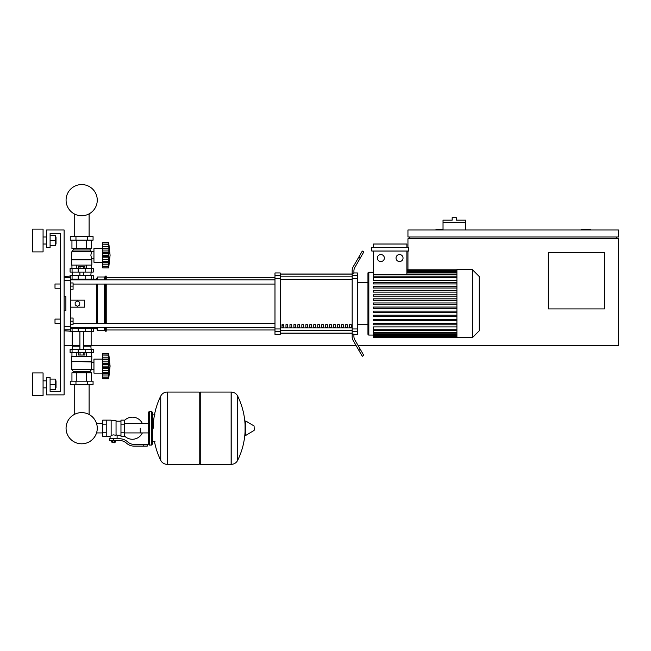 <?xml version="1.0" encoding="UTF-8"?>
<svg xmlns="http://www.w3.org/2000/svg" width="651" height="651" viewBox="0 0 651 651"><rect width="100%" height="100%" fill="white"/><g stroke="black" fill="none" stroke-linecap="round" stroke-linejoin="round"><path stroke-width="0.98" d="M590.384 229.982L590.384 229.282L581.612 229.282L581.612 229.982M604.413 308.924L548.28 308.924L548.28 252.791L604.413 252.791L604.413 308.924M616.692 236.997L616.692 238.754M358.237 345.762L618.45 345.762L618.45 238.754L407.949 238.754L407.949 247.526M618.45 236.997L618.45 229.982L407.949 229.982L407.949 236.997L618.45 236.997M409.699 236.997L409.699 238.754M443.03 229.282L436.015 229.282L436.015 229.982M407.949 269.807L407.949 251.034M356.211 345.762L91.14 345.762L91.14 331.725M72.196 331.725L72.196 345.762L64.123 345.762M465.481 222.618L443.03 222.618L443.03 220.16L452.152 220.16L452.152 217.703L456.359 217.703L456.359 220.16L465.481 220.16L465.481 229.982M443.03 229.982L443.03 222.618M55.001 321.203L55.001 319.096L60.616 319.096L60.616 288.222L55.001 288.222L55.001 284.015L60.616 284.015L60.616 233.489L50.094 233.489L50.094 247.526L46.587 247.526L46.587 229.982L64.123 229.982L64.123 394.88L46.587 394.88L46.587 377.336L50.094 377.336L50.094 391.365L60.616 391.365L60.616 323.303L55.001 323.303L55.001 321.203M55.001 319.096L55.001 323.303M70.438 318.046L73.075 318.046L73.075 321.203L70.438 321.203M73.075 321.203L73.075 324.361L70.438 324.361M55.001 284.015L55.001 288.222M70.438 282.957L73.075 282.957L73.075 286.115L70.438 286.115M73.075 286.115L73.075 289.272L70.438 289.272M140.258 428.203L140.258 432.923L140.258 428.203M124.471 435.942A11.051 11.051 0 0 0 142.357 432.923M142.357 423.492A11.051 11.051 0 0 0 124.471 420.473M106.227 420.139L111.142 420.139L111.142 435.877L110.084 436.276L102.72 436.276L102.72 420.139L106.227 420.139L106.227 436.276M120.964 435.226L117.107 435.226L117.107 438.733M120.964 424.175L120.964 436.276L124.471 436.276L124.471 420.139L120.964 420.139L120.964 424.175L124.471 424.175M120.964 421.189L116.049 421.189M116.049 434.762L117.107 435.226M111.142 435.324L113.591 434.884L116.049 435.324L116.049 420.66L111.142 420.66M114.999 442.42L112.192 442.42L114.649 442.77L114.999 442.062M114.609 440.483L114.609 442.062L115.618 442.062L115.618 440.483M111.573 440.483L111.573 442.062L114.609 442.062M112.582 440.483L112.582 442.062M143.765 446.098L147.272 446.098L147.272 444.348L143.765 444.348L143.765 446.098L133.829 446.098A10.522 10.522 0 0 1 127.254 443.795L126.001 442.794A10.522 10.522 0 0 0 119.426 440.483L109.645 440.483L109.645 438.733L113.591 438.733L113.591 440.483M113.591 438.733L119.426 438.733A12.279 12.279 0 0 1 127.1 441.427L128.345 442.42A8.772 8.772 0 0 0 133.829 444.348L143.765 444.348M120.964 432.24L124.471 432.24M106.227 424.175L102.72 424.175M106.227 432.24L102.72 432.24M231.129 464.342L231.129 392.073L231.219 464.342A7.194 7.194 0 0 0 237.664 460.33L237.664 396.085A7.194 7.194 0 0 0 231.219 392.073L200.256 392.073L200.256 464.342L231.129 464.342M245.069 428.203L245.069 421.352L245.736 420.977L245.736 435.438L245.069 435.063L245.069 428.203M254.281 428.203L254.281 430.067L254.281 428.203M160.732 396.085A7.194 7.194 0 0 1 167.185 392.073L199.198 392.073L199.198 464.342L167.274 464.342L167.274 392.073L167.185 464.342A7.194 7.194 0 0 1 160.732 460.33L160.732 396.085A72.627 72.627 0 0 0 153.237 428.203M151.488 411.367L149.38 411.367L149.38 445.048L151.488 445.048L151.488 411.367L152.537 412.417L152.537 414.874L154.995 414.874M151.488 445.048L152.537 443.998L152.537 412.417M70.438 328.218L93.248 328.218L93.248 331.725L70.088 331.725L70.088 331.196M74.23 384.7L74.23 414.5A15.591 15.591 0 0 0 66.076 428.203A15.591 15.591 0 0 1 81.668 412.612A15.591 15.591 0 0 1 97.259 428.203A15.591 15.591 0 0 0 89.106 414.5A15.591 15.591 0 0 1 81.668 443.803A15.591 15.591 0 0 1 66.076 428.203A15.591 15.591 0 0 0 81.668 443.803A15.591 15.591 0 0 0 89.106 414.5A15.591 15.591 0 0 1 81.668 443.803A15.591 15.591 0 0 1 74.23 414.5A15.591 15.591 0 0 0 81.668 443.803A15.591 15.591 0 0 0 89.106 414.5A15.591 15.591 0 0 1 81.668 443.803A15.591 15.591 0 0 1 74.23 414.5A15.591 15.591 0 0 0 81.668 443.803A15.591 15.591 0 0 0 89.106 414.5A15.591 15.591 0 0 1 81.668 443.803A15.591 15.591 0 0 1 74.23 414.5A15.591 15.591 0 0 0 81.668 443.803A15.591 15.591 0 0 0 97.259 428.203A15.591 15.591 0 0 1 81.668 443.803A15.591 15.591 0 0 1 74.23 414.5A15.591 15.591 0 0 0 81.668 443.803A15.591 15.591 0 0 0 97.259 428.203A15.591 15.591 0 0 1 81.668 443.803A15.591 15.591 0 0 1 74.23 414.5A15.591 15.591 0 0 0 79.284 443.616A15.591 15.591 0 0 0 96.527 432.923L102.72 432.923M102.72 423.492L96.527 423.492A15.591 15.591 0 0 0 89.106 414.5A15.591 15.591 0 0 1 96.527 423.492A15.591 15.591 0 0 0 89.106 414.5L89.106 384.7M85.159 331.725L85.175 327.518L78.161 327.518L78.177 331.725M83.287 352.777L83.287 355.023L84.907 355.023L84.907 352.777M83.287 355.023L80.049 355.023L80.049 352.777M80.049 355.023L78.429 355.023L78.429 352.777M102.72 374.528L102.37 373.129L93.947 373.129L93.947 359.092L102.37 359.092L102.37 373.129M102.72 357.692L102.37 359.092M102.72 372.942L102.72 366.106L108.684 366.106L108.684 378.736L110.084 366.106L108.684 353.477L108.847 370.655M102.72 372.421L108.684 372.421L109.067 373.178L108.684 372.372L109.067 373.178L102.72 373.178L108.807 373.072M108.684 378.736L102.72 378.736L102.72 377.043L108.684 377.043L109.067 375.765L108.896 376.481M108.896 377.238L102.72 377.238M108.709 377.165L102.72 377.165L102.72 373.178M102.72 366.106L102.72 363.518L109.067 363.502L108.88 370.46L108.684 366.106M102.72 363.518L102.72 359.791L108.684 359.791L109.067 359.035L108.896 357.204L109.067 359.035L108.896 357.204L109.067 359.035L102.72 359.035L102.72 355.055L108.684 355.169L109.067 356.447L108.896 355.739M102.72 359.791L102.72 359.271M108.709 355.055L102.72 355.055L102.72 353.477L108.684 353.477M102.72 368.694L109.067 368.694L108.896 367.571L102.72 367.571M108.807 359.14L102.72 359.035M108.823 361.451L109.067 363.551M91.84 361.549L71.496 361.549L71.496 356.284L91.84 356.284L91.49 369.613L90.09 371.371L90.09 372.771M71.496 361.549L91.49 361.899M71.846 361.899L71.846 369.613L93.947 369.589M71.846 369.613L73.246 371.371L90.09 371.371M73.246 371.371L73.246 372.771M93.947 362.631L91.49 362.631M70.267 381.193L93.069 381.193L93.069 384.7L70.267 384.7L70.267 381.193M75.964 381.193L75.964 384.7M87.372 381.193L87.372 384.7M91.392 356.284L91.392 352.777M86.526 356.284L86.526 352.777M76.81 356.284L76.81 352.777M71.944 356.284L71.944 352.777M71.944 381.193L71.944 372.771L91.392 372.771L91.392 381.193M76.81 372.771L76.81 381.193M86.526 372.771L86.526 381.193M72.546 345.762L72.196 349.27M90.79 345.762L91.14 349.27M72.074 349.27L70.088 349.27L70.088 352.777L93.248 352.777L93.248 349.27L72.074 349.27L72.074 352.777M72.196 346.112L79.91 346.112M83.418 346.112L91.14 346.112M72.196 345.762L79.91 345.762M83.418 345.762L91.14 345.762M108.684 359.848L109.067 359.035M102.72 361.81L108.896 361.81L109.067 363.518L108.929 362.005M108.937 364.568L102.72 364.641M108.684 359.791L108.896 359.271M72.546 275.593L79.91 275.243M90.79 275.593L91.14 272.085M83.418 275.243L91.14 275.243M72.196 275.243L72.196 272.085M93.248 272.085L70.088 272.085L70.088 268.578L93.248 268.578L93.248 272.085M70.438 279.1L78.177 279.1L78.161 279.8L85.175 279.8L85.175 279.1L96.576 279.1L97.455 276.992L104.469 276.992L106.227 276.122L106.227 279.849M78.429 268.578L78.429 266.332L84.907 266.332L84.907 268.578M83.287 266.332L83.287 268.578M80.049 266.332L80.049 268.578M102.72 246.827L102.37 248.226L93.947 248.226L93.947 262.263L102.37 262.263L102.72 263.663M108.684 267.87L102.72 267.87L102.72 262.312L109.067 262.312L108.684 261.556L102.72 261.556L102.72 248.926L108.684 248.926L108.896 248.405L108.684 267.87L110.084 255.241L108.684 242.611L108.896 248.405L108.896 246.338L109.067 248.177L108.896 246.338L109.067 248.177L102.72 248.177L102.72 244.19L108.684 244.304L109.067 245.582L108.896 244.874M102.72 252.653L109.067 252.653L108.896 253.776L109.051 252.295L108.896 253.776L109.051 252.295L108.896 253.776L102.72 253.776M102.72 250.944L108.896 250.944L108.815 250.529M102.72 255.241L108.684 255.241L108.896 256.714L108.684 255.322M102.72 248.926L102.72 248.405M108.709 244.19L102.72 244.19L102.72 242.611L108.684 242.611L110.084 255.241M109.051 264.9L108.896 265.616L109.067 264.9M108.709 266.3L102.72 266.186L108.684 266.186L108.896 265.616M108.807 248.275L102.72 248.177M102.72 266.373L108.912 266.267M102.72 262.076L102.72 261.556M102.72 262.312L108.807 262.207M102.72 257.829L109.067 257.845M102.37 248.226L102.37 262.263M91.84 259.806L71.496 259.806L71.496 265.071L91.84 265.071L91.84 259.806L90.855 255.241L91.49 251.734L90.09 249.984L90.09 248.576M71.496 259.806L71.846 251.734L73.246 249.984L73.246 248.576M93.947 258.724L91.49 258.724M93.947 251.766L91.49 251.766M87.372 236.647L93.069 236.647L93.069 240.154L70.267 240.154L70.267 236.647L87.372 236.647L87.372 240.154M75.964 240.154L75.964 236.647M86.526 265.071L86.526 268.578M76.81 265.071L76.81 268.578M91.392 265.071L91.392 268.578M71.944 265.071L71.944 268.578M91.392 240.154L91.392 248.576L71.944 248.576L71.944 240.154M76.81 248.576L76.81 240.154M86.526 248.576L86.526 240.154M90.09 249.984L73.246 249.984M91.49 251.734L71.846 251.734M91.49 259.456L71.846 259.456M108.896 248.405L108.684 248.983L108.896 248.405M102.72 242.611L108.684 242.611M108.896 259.537L102.72 259.537M108.896 250.944L109.067 252.653M108.684 255.241L108.896 256.706L102.72 256.706M93.248 279.1L93.248 275.593L70.088 275.593L70.088 276.122M78.177 275.593L78.177 279.1L85.159 279.1L85.159 275.593M97.259 200.158A15.591 15.591 0 0 0 81.668 184.567A15.591 15.591 0 0 0 66.076 200.158A15.591 15.591 0 0 0 81.668 215.758A15.591 15.591 0 0 0 97.259 200.158M479.169 300.021L479.592 300.021L479.592 307.296L479.169 307.296M479.592 306.418L479.169 306.418M479.592 307.296L479.592 309.819L479.169 309.819M479.592 309.819L479.169 309.966M456.921 303.659L456.921 269.628L472.357 269.628L472.357 337.69L456.921 337.69L456.921 303.659M472.357 337.69L479.169 330.887L479.169 276.431L472.357 269.628M367.953 273.135L367.953 282.607L367.953 273.135A0.879 0.879 0 0 1 368.832 272.256L368.832 335.062A0.879 0.879 0 0 1 367.953 334.183L367.953 273.135L367.953 282.607L357.423 282.607M456.921 280.426L373.511 280.426L373.511 251.034M380.851 254.541A3.507 3.507 0 0 1 384.359 258.048A3.507 3.507 0 0 1 380.851 261.556A3.507 3.507 0 0 1 377.344 258.048A3.507 3.507 0 0 1 380.851 254.541M399.535 254.541A3.507 3.507 0 0 1 403.042 258.048A3.507 3.507 0 0 1 399.535 261.556A3.507 3.507 0 0 1 396.028 258.048A3.507 3.507 0 0 1 399.535 254.541M408.633 251.034L371.762 251.034L371.762 247.526L408.633 247.526L408.633 251.034M406.875 251.034L406.875 274.201L373.511 274.201M373.511 247.526L373.511 244.019L406.875 244.019L406.875 247.526M456.921 329.78L373.511 329.78L373.511 326.892L456.921 326.892M456.921 304.359L373.511 304.359L373.511 302.959L456.921 302.959M456.921 324.784L373.511 324.784L373.511 323.376L456.921 323.376M456.921 320.699L373.511 320.699L373.511 319.291L456.921 319.291M456.921 316.614L373.511 316.614L373.511 315.206L456.921 315.206M456.921 312.529L373.511 312.529L373.511 311.129L456.921 311.129M456.921 308.444L373.511 308.444L373.511 307.044L456.921 307.044M456.921 298.874L373.511 298.874L373.511 300.274L456.921 300.274M456.921 294.789L373.511 294.789L373.511 296.197L456.921 296.197M456.921 290.704L373.511 290.704L373.511 292.112L456.921 292.112M456.921 286.619L373.511 286.619L373.511 288.027L456.921 288.027M456.921 282.542L373.511 282.542L373.511 283.942L456.921 283.942M373.511 329.78L373.511 337.519L456.921 337.519M357.423 324.711L367.953 324.711L367.953 334.183M349.489 324.711L351.239 324.711L351.239 327.339L349.489 327.339L349.489 324.711M345.518 324.711L347.268 324.711L347.268 327.339L345.518 327.339L345.518 324.711M341.547 324.711L343.297 324.711L343.297 327.339L341.547 327.339L341.547 324.711M337.576 324.711L339.334 324.711L339.334 327.339L337.576 327.339L337.576 324.711M333.605 324.711L335.363 324.711L335.363 327.339L333.605 327.339L333.605 324.711M329.634 324.711L331.392 324.711L331.392 327.339L329.634 327.339L329.634 324.711M325.663 324.711L327.42 324.711L327.42 327.339L325.663 327.339L325.663 324.711M321.7 324.711L323.449 324.711L323.449 327.339L321.7 327.339L321.7 324.711M317.729 324.711L319.478 324.711L319.478 327.339L317.729 327.339L317.729 324.711M313.758 324.711L315.507 324.711L315.507 327.339L313.758 327.339L313.758 324.711M309.786 324.711L311.544 324.711L311.544 327.339L309.786 327.339L309.786 324.711M305.815 324.711L307.573 324.711L307.573 327.339L305.815 327.339L305.815 324.711M301.844 324.711L303.602 324.711L303.602 327.339L301.844 327.339L301.844 324.711M297.873 324.711L299.631 324.711L299.631 327.339L297.873 327.339L297.873 324.711M293.902 324.711L295.66 324.711L295.66 327.339L293.902 327.339L293.902 324.711M289.939 324.711L291.689 324.711L291.689 327.339L289.939 327.339L289.939 324.711M285.968 324.711L287.718 324.711L287.718 327.339L285.968 327.339L285.968 324.711M281.997 324.711L283.746 324.711L283.746 327.339L281.997 327.339L281.997 324.711M352.167 274.169L280.239 274.169M280.239 333.149L352.167 333.149M352.167 275.674L352.167 278.359L357.423 278.359L357.423 275.674L352.167 275.674L352.167 273.168L353.916 273.168L353.916 270.922A7.015 7.015 0 0 1 354.86 267.415A7.015 7.015 0 0 0 353.916 270.922A7.015 7.015 0 0 1 354.86 267.415A7.015 7.015 0 0 0 353.916 270.922A7.015 7.015 0 0 1 354.86 267.415A7.015 7.015 0 0 0 353.916 270.922M357.423 278.359L357.423 328.958L352.167 328.958L352.167 278.359M352.167 328.958L352.167 331.644L357.423 331.644L357.423 328.958M357.423 331.644L357.423 334.362L353.916 334.362M353.102 340.375A7.015 7.015 0 0 1 352.167 336.86L352.167 334.15L352.167 336.86A7.015 7.015 0 0 0 353.102 340.375L358.782 350.205L360.304 349.335L354.86 339.903A7.015 7.015 0 0 1 353.916 336.396L353.916 334.15L352.167 334.15L352.167 331.644M353.916 272.964L357.423 272.964L357.423 275.674M274.982 275.674L274.982 272.964L280.239 272.964L280.239 275.674L274.982 275.674L274.982 278.359L280.239 278.359L280.239 275.674M280.239 278.359L280.239 328.958L274.982 328.958L274.982 331.644L280.239 331.644L280.239 328.958M280.239 331.644L280.239 334.362L274.982 334.362L274.982 331.644M274.982 328.958L274.982 278.359M280.239 274.047L352.167 274.047M280.239 333.271L352.167 333.271M360.304 349.335L363.811 355.405L362.29 356.284L358.782 350.205M360.304 257.991L363.811 251.913L362.29 251.034L358.782 257.112L360.304 257.991L354.86 267.415M352.167 270.458L352.167 273.168L352.167 270.458A7.015 7.015 0 0 1 353.102 266.951L358.782 257.112M354.86 339.903A7.015 7.015 0 0 1 353.916 336.396A7.015 7.015 0 0 0 354.86 339.903A7.015 7.015 0 0 1 353.916 336.396A7.015 7.015 0 0 0 354.86 339.903A7.015 7.015 0 0 1 353.916 336.396M352.167 334.15L352.167 336.86L352.167 334.15M73.075 284.056L274.982 284.056M70.438 279.849L274.982 279.849M283.746 327.339L283.746 324.711M281.997 325.37L283.746 325.37M91.449 327.469L92.19 328.218L96.576 328.218L97.455 330.326L104.469 330.326L105.348 331.196L106.227 331.196L106.227 327.469M92.19 279.1L91.449 279.849M96.576 328.218L96.576 327.469M96.576 323.262L96.576 284.056M96.576 279.849L96.576 279.1M77.461 306.295L75.174 304.977L75.174 302.341L77.461 301.022L79.739 302.341L79.739 304.977L77.461 306.295M70.438 300.152L84.475 300.152L84.475 307.166L70.438 307.166M106.227 323.262L106.227 284.056M105.348 331.196L105.348 327.469M105.348 323.262L105.348 284.056M105.348 279.849L105.348 276.122M104.469 330.326L104.469 327.469M104.469 323.262L104.469 284.056M104.469 279.849L104.469 276.992M97.455 330.326L97.455 327.469M97.455 323.262L97.455 284.056M97.455 279.849L97.455 276.992M64.123 280.605L70.438 280.605L70.438 276.122L64.123 276.512M64.123 330.814L70.438 331.196L70.438 326.712L64.123 326.712M64.123 296.644L65.881 296.644L65.881 310.673L64.123 310.673M70.438 280.605L70.438 326.712M65.881 296.644L65.881 310.673M56.019 387.858L56.019 380.843L56.019 387.858L55.319 387.858M43.072 384.35L43.072 395.751L32.55 395.751L32.55 372.95L43.072 372.95L43.072 384.35M56.019 244.019L56.019 236.997L56.019 244.019L55.319 244.019M43.072 240.512L43.072 251.913L32.55 251.913L32.55 229.103L43.072 229.103L43.072 240.512M50.094 245.769L55.319 245.769L55.319 235.247L50.094 235.247M50.094 240.512L55.319 240.512M60.616 284.015L60.616 233.489L60.616 284.015L60.616 233.489L60.616 284.015L60.616 233.489L50.094 233.489L60.616 233.489L50.094 233.489L60.616 233.489L50.094 233.489L60.616 233.489L60.616 323.303M50.094 389.615L55.319 389.615L55.319 379.094L50.094 379.094M50.094 384.35L55.319 384.35M50.094 391.365L60.616 391.365L50.094 391.365M60.616 319.096L60.616 288.222M231.219 464.342L231.219 392.073M254.281 430.067L254.069 425.974L245.736 420.977M167.185 392.073L167.185 464.342M72.074 331.725L72.074 328.218M91.262 331.725L91.262 328.218M102.72 375.017L108.896 375.017M102.72 370.403L108.896 370.403M102.72 357.204L108.896 357.204M102.72 354.974L108.896 354.974M78.177 349.27L78.177 352.777M85.159 349.27L85.159 352.777M91.262 349.27L91.262 352.777M72.074 272.085L72.074 268.578M78.177 272.085L78.177 268.578M85.159 272.085L85.159 268.578M91.262 272.085L91.262 268.578M102.72 264.151L108.896 264.151M102.72 246.338L108.896 246.338M102.72 244.117L108.896 244.117M72.074 275.593L72.074 279.1M91.262 275.593L91.262 279.1M479.592 303.667L479.169 303.667M479.592 300.9L479.169 300.9M456.921 270.759L406.875 270.759M456.921 271.524L406.875 271.524M456.921 272.85L406.875 272.85M456.921 274.812L373.511 274.812M456.921 277.538L373.511 277.538M456.921 336.559L373.511 336.559M456.921 335.794L373.511 335.794M456.921 334.468L373.511 334.468M456.921 332.506L373.511 332.506M352.167 276.838L280.239 276.838M352.167 327.909L280.239 327.909M280.239 330.48L352.167 330.48M280.239 279.409L352.167 279.409M70.438 277.481L64.123 277.481M64.123 329.837L70.438 329.837M89.106 236.647L89.106 213.87M74.23 213.87L74.23 236.647M148.33 432.923L124.471 432.923M148.33 423.492L124.471 423.492M110.084 436.276L110.084 438.733M152.537 441.541L154.995 441.541M237.664 460.33A72.627 72.627 0 0 0 245.069 431.776M245.069 424.639A72.627 72.627 0 0 0 237.664 396.085M254.069 430.441L245.736 435.438M199.198 393.123L200.256 392.073M199.198 463.292L200.256 464.342M154.474 441.541A72.627 72.627 0 0 0 160.732 460.33M149.38 413.475L148.33 412.417L148.33 443.998L149.38 445.048M149.38 411.367L148.33 412.417M149.38 442.94L148.33 443.998M90.505 327.469L90.505 328.218M72.822 328.218L72.822 327.469M83.418 349.27L83.418 331.725M79.91 349.27L79.91 331.725M83.418 272.085L83.418 275.593M79.91 272.085L79.91 275.593M72.822 279.1L72.822 279.849M90.505 279.1L90.505 279.849M373.511 272.256L368.832 272.256M456.921 269.807L406.875 269.807M406.875 270.059L456.921 270.059M406.875 270.824L456.921 270.824M406.875 272.151L456.921 272.151M406.875 274.104L456.921 274.104M373.511 335.062L368.832 335.062M373.511 276.838L456.921 276.838M456.921 337.267L373.511 337.267M456.921 336.494L373.511 336.494M456.921 335.167L373.511 335.167M456.921 333.214L373.511 333.214M456.921 330.48L373.511 330.48M106.227 329.976L274.982 329.976M106.227 277.35L274.982 277.35M274.982 323.262L73.075 323.262M274.982 327.469L70.438 327.469M43.072 387.858L46.587 387.858M43.072 244.019L46.587 244.019M43.072 236.997L46.587 236.997M55.319 236.997L56.019 236.997M43.072 380.843L46.587 380.843M55.319 380.843L56.019 380.843"/></g></svg>
